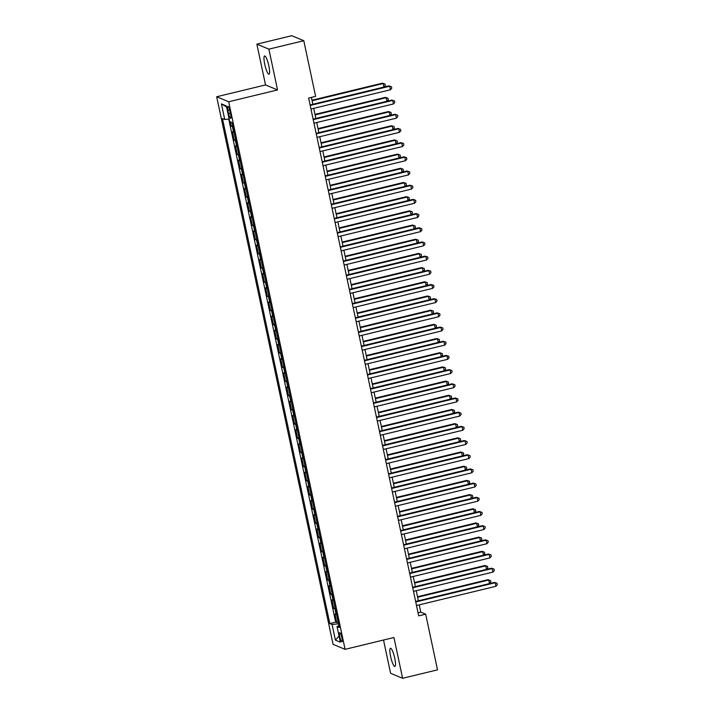 <?xml version="1.0" encoding="UTF-8"?>
<svg xmlns="http://www.w3.org/2000/svg" width="714" height="714" viewBox="0 0 714 714"><rect width="100%" height="100%" fill="white"/><g stroke="black" fill="none" stroke-linecap="round" stroke-linejoin="round"><path stroke-width="1.07" d="M394.762 658.219A9.371 1.839 -103.6 0 0 390.478 648.25A9.371 1.839 -103.6 0 0 390.603 656.487A9.371 1.839 -103.6 0 0 394.887 666.465A9.371 1.839 -103.6 0 0 394.762 658.219M268.875 65.956A9.371 1.839 -103.6 0 0 264.591 55.978A9.371 1.839 -103.6 0 0 264.716 64.224A9.371 1.839 -103.6 0 0 268.999 74.202A9.371 1.839 -103.6 0 0 268.875 65.956M341.863 637.656A4.686 0.919 -103.6 0 0 339.721 632.666A4.686 0.919 -103.6 0 0 339.784 636.79A4.686 0.919 -103.6 0 0 341.926 641.779A4.686 0.919 -103.6 0 0 341.863 637.656M383.525 640.039L390.594 673.293L402.616 678.3L437.512 669.848L425.678 614.174L420.805 612.148L419.252 604.856M216.681 96.756L333.072 644.34L345.085 649.338L228.694 101.763L216.681 96.756L265.537 84.93L277.55 89.937L268.883 49.15L256.861 44.152L265.537 84.93M256.861 44.152L291.767 35.7L303.78 40.707L268.883 49.15M230.319 121.835L231.229 126.11L232.648 125.771M234.049 132.367A5.855 0.812 168 0 1 233.621 132.277L232.434 131.787L234.246 140.301L235.665 139.953M237.066 146.548A5.855 0.812 -12 0 1 236.637 146.468L235.45 145.968L237.262 154.483L238.672 154.144M240.082 160.739A5.855 0.812 -12 0 1 239.654 160.65L238.467 160.159L240.279 168.665L241.689 168.325M243.09 174.921A5.855 0.812 -12 0 1 242.671 174.841L241.484 174.341L243.287 182.855L244.706 182.516M246.107 189.112A5.855 0.812 -12 0 1 245.678 189.023L244.5 188.532L246.303 197.037L247.722 196.698M249.124 203.294A5.855 0.812 -12 0 1 248.695 203.204L247.508 202.714L249.32 211.228L250.739 210.88M252.14 217.484A5.855 0.812 -12 0 1 251.712 217.395L250.525 216.904L252.337 225.41L253.756 225.071M255.157 231.666A5.855 0.812 -12 0 1 254.728 231.577L253.541 231.086L255.353 239.601L256.772 239.252M258.173 245.857A5.855 0.812 -12 0 1 257.745 245.768L256.558 245.277L258.37 253.782L259.78 253.443M261.181 260.039A5.855 0.812 -12 0 1 260.762 259.95L259.575 259.459L261.386 267.973L262.797 267.625M264.198 274.221A5.855 0.812 -12 0 1 263.778 274.14L262.591 273.649L264.394 282.155L265.813 281.816M267.214 288.411A5.855 0.812 -12 0 1 266.786 288.322L265.608 287.831L267.411 296.346L268.83 295.998M270.231 302.593A5.855 0.812 -12 0 1 269.803 302.513L268.616 302.013L270.428 310.528L271.847 310.188M273.248 316.784A5.855 0.812 -12 0 1 272.819 316.695L271.632 316.204L273.444 324.718L274.863 324.37M276.264 330.966A5.855 0.812 -12 0 1 275.836 330.885L274.649 330.386L276.461 338.9L277.871 338.561M279.281 345.157A5.855 0.812 -12 0 1 278.853 345.067L277.666 344.576L279.477 353.091L280.888 352.743M282.289 359.338A5.855 0.812 -12 0 1 281.869 359.258L280.682 358.758L282.494 367.273L283.904 366.934M285.305 373.529A5.855 0.812 -12 0 1 284.877 373.44L283.699 372.949L285.502 381.463L286.921 381.115M288.322 387.711A5.855 0.812 -12 0 1 287.894 387.631L286.716 387.131L288.518 395.645L289.938 395.306M291.339 401.902A5.855 0.812 -12 0 1 290.91 401.812L289.723 401.322L291.535 409.827L292.954 409.488M294.355 416.083A5.855 0.812 -12 0 1 293.927 416.003L292.74 415.503L294.552 424.018L295.971 423.67M297.372 430.274A5.855 0.812 -12 0 1 296.944 430.185L295.757 429.694L297.568 438.2L298.979 437.861M300.389 444.456A5.855 0.812 -12 0 1 299.96 444.367L298.773 443.876L300.585 452.39L301.995 452.042M303.396 458.647A5.855 0.812 -12 0 1 302.977 458.558L301.79 458.067L303.593 466.572L305.012 466.233M306.413 472.829A5.855 0.812 -12 0 1 305.985 472.739L304.807 472.249L306.609 480.763L308.029 480.415M309.43 487.019A5.855 0.812 -12 0 1 309.001 486.93L307.814 486.439L309.626 494.945L311.045 494.606M312.446 501.201A5.855 0.812 -12 0 1 312.018 501.112L310.831 500.621L312.643 509.136L314.062 508.787M315.463 515.383A5.855 0.812 -12 0 1 315.035 515.303L313.848 514.812L315.659 523.317L317.078 522.978M318.48 529.574A5.855 0.812 -12 0 1 318.051 529.485L316.864 528.994L318.676 537.508L320.086 537.16M321.496 543.756A5.855 0.812 -12 0 1 321.068 543.675L319.881 543.175L321.693 551.69L323.103 551.351M324.504 557.946A5.855 0.812 -12 0 1 324.085 557.857L322.898 557.366L324.7 565.881L326.119 565.533M327.521 572.128A5.855 0.812 -12 0 1 327.092 572.048L325.914 571.548L327.717 580.063L329.136 579.723M330.537 586.319A5.855 0.812 -12 0 1 330.109 586.23L328.922 585.739L330.734 594.253L332.153 593.905M333.554 600.501A5.855 0.812 -12 0 1 333.126 600.42L331.939 599.921L333.75 608.435L335.169 608.096M303.78 40.707L315.615 96.381L308.635 98.068L418.699 615.861L425.678 614.174M227.918 110.358L228.587 113.481A4.543 0.892 -103.6 0 0 230.658 118.31A4.543 0.892 -103.6 0 0 230.595 114.32L229.935 111.197A4.543 0.892 -103.6 0 0 227.855 106.368A4.543 0.892 -103.6 0 0 227.918 110.358L229.631 109.947M338.918 625.75L337.026 626.589L339.302 627.535L231.952 122.513L229.676 121.567L226.365 105.967L221.429 103.905L224.74 119.515L222.473 118.569L329.814 623.59L332.09 624.536L338.498 623.777M337.026 626.589L340.346 642.189L335.401 640.137L332.09 624.536M232.844 126.69A5.855 0.812 168 0 1 232.416 126.601L231.229 126.11M228.739 119.042L335.678 622.171L338.186 622.278M336.571 614.692A5.855 0.812 -12 0 1 336.142 614.602L334.955 614.111L336.767 622.617M335.366 609.015A5.855 0.812 168 0 1 334.937 608.926L333.75 608.435M332.349 594.833A5.855 0.812 168 0 1 331.921 594.744L330.734 594.253M329.332 580.643A5.855 0.812 168 0 1 328.904 580.553L327.717 580.063M326.316 566.461A5.855 0.812 168 0 1 325.887 566.372L324.7 565.881M323.299 552.27A5.855 0.812 168 0 1 322.871 552.181L321.693 551.69M320.283 538.088A5.855 0.812 168 0 1 319.863 537.999L318.676 537.508M317.275 523.897A5.855 0.812 168 0 1 316.846 523.808L315.659 523.317M314.258 509.716A5.855 0.812 168 0 1 313.83 509.626L312.643 509.136M311.242 495.525A5.855 0.812 168 0 1 310.813 495.445L309.626 494.945M308.225 481.343A5.855 0.812 168 0 1 307.796 481.254L306.609 480.763M305.208 467.152A5.855 0.812 168 0 1 304.78 467.072L303.593 466.572M302.192 452.971A5.855 0.812 168 0 1 301.763 452.881L300.585 452.39M299.175 438.78A5.855 0.812 168 0 1 298.755 438.699L297.568 438.2M296.167 424.598A5.855 0.812 168 0 1 295.739 424.509L294.552 424.018M293.151 410.407A5.855 0.812 168 0 1 292.722 410.327L291.535 409.827M290.134 396.225A5.855 0.812 168 0 1 289.706 396.136L288.518 395.645M287.117 382.035A5.855 0.812 168 0 1 286.689 381.954L285.502 381.463M284.101 367.853A5.855 0.812 168 0 1 283.672 367.764L282.494 367.273M281.084 353.671A5.855 0.812 168 0 1 280.656 353.582L279.477 353.091M278.067 339.48A5.855 0.812 168 0 1 277.648 339.391L276.461 338.9M275.06 325.298A5.855 0.812 168 0 1 274.631 325.209L273.444 324.718M272.043 311.108A5.855 0.812 168 0 1 271.615 311.018L270.428 310.528M269.026 296.926A5.855 0.812 168 0 1 268.598 296.837L267.411 296.346M266.01 282.735A5.855 0.812 168 0 1 265.581 282.655L264.394 282.155M262.993 268.553A5.855 0.812 168 0 1 262.565 268.464L261.386 267.973M259.976 254.362A5.855 0.812 168 0 1 259.557 254.282L258.37 253.782M256.96 240.181A5.855 0.812 168 0 1 256.54 240.091L255.353 239.601M253.952 225.99A5.855 0.812 168 0 1 253.524 225.91L252.337 225.41M250.935 211.808A5.855 0.812 168 0 1 250.507 211.719L249.32 211.228M247.919 197.617A5.855 0.812 168 0 1 247.49 197.537L246.303 197.037M244.902 183.436A5.855 0.812 168 0 1 244.474 183.346L243.287 182.855M241.885 169.245A5.855 0.812 168 0 1 241.457 169.164L240.279 168.665M238.869 155.063A5.855 0.812 168 0 1 238.449 154.974L237.262 154.483M235.861 140.872A5.855 0.812 168 0 1 235.433 140.792L234.246 140.301M402.616 678.3L393.941 637.513L345.085 649.338M277.55 89.937L228.694 101.763M489.483 583.579L488.724 580.027L487.912 579.697L490.527 580.553L490.821 581.972L489.483 583.579L418.386 600.786L416.235 590.665M486.466 569.388L485.707 565.845L484.895 565.506L487.51 566.372L487.805 567.791L486.466 569.388L415.369 586.605L413.227 576.484M483.449 555.206L482.691 551.663L481.888 551.324L484.494 552.181L484.797 553.6L483.449 555.206L412.362 572.414L410.211 562.293M409.345 558.241L407.194 548.111M406.328 544.059L404.178 533.92M474.399 512.652L473.65 509.1L472.838 508.761L475.444 509.626L475.747 511.046L474.399 512.652L403.312 529.859L401.161 519.738M471.392 498.461L470.633 494.918L469.821 494.579L472.427 495.436L472.73 496.855L471.392 498.461L400.295 515.669L398.144 505.548M468.375 484.279L467.616 480.727L466.804 480.388L469.419 481.254L469.714 482.673L468.375 484.279L397.279 501.487L395.128 491.366M465.358 470.089L464.6 466.545L463.788 466.206L466.403 467.063L466.706 468.482L465.358 470.089L394.271 487.296L392.12 477.184M462.342 455.907L461.592 452.355L460.78 452.016L463.386 452.881L463.689 454.3L462.342 455.907L391.254 473.114L389.103 462.993M459.325 441.716L458.575 438.173L457.763 437.834L460.369 438.691L460.673 440.11L459.325 441.716L388.237 458.924L386.087 448.811M456.308 427.534L455.559 423.982L454.747 423.643L457.353 424.509L457.656 425.928L456.308 427.534L385.221 444.742L383.07 434.621M382.204 430.569L380.053 420.439M379.196 416.378L377.037 406.248M376.18 402.196L374.02 392.066M444.251 370.789L443.492 367.237L442.68 366.907L445.295 367.764L445.598 369.183L444.251 370.789L373.163 387.997L371.012 377.876M441.234 356.598L440.484 353.055L439.672 352.716L442.278 353.582L442.582 355.001L441.234 356.598L370.147 373.815L367.996 363.694M438.217 342.417L437.468 338.873L436.656 338.534L439.262 339.391L439.565 340.81L438.217 342.417L367.13 359.624L364.979 349.503M435.201 328.226L434.451 324.683L433.639 324.343L436.245 325.209L436.549 326.628L435.201 328.226L364.113 345.442L361.962 335.321M432.184 314.044L431.434 310.501L430.622 310.162L433.228 311.018L433.532 312.437L432.184 314.044L361.097 331.251L358.946 321.13M429.176 299.853L428.418 296.31L427.606 295.971L430.221 296.837L430.515 298.256L429.176 299.853L358.08 317.07L355.929 306.949M355.072 302.897L352.912 292.758M352.056 288.706L349.905 278.576M349.039 274.524L346.888 264.385M417.11 243.117L416.36 239.565L415.548 239.226L418.154 240.091L418.458 241.511L417.11 243.117L346.022 260.324L343.871 250.203M414.093 228.926L413.344 225.383L412.531 225.044L415.137 225.901L415.441 227.32L414.093 228.926L343.006 246.134L340.855 236.022M411.077 214.744L410.327 211.192L409.515 210.853L412.121 211.719L412.424 213.138L411.077 214.744L339.989 231.952L337.838 221.831M408.069 200.554L407.31 197.01L406.498 196.671L409.113 197.528L409.408 198.947L408.069 200.554L336.972 217.761L334.821 207.649M405.052 186.372L404.294 182.82L403.481 182.481L406.096 183.346L406.391 184.765L405.052 186.372L333.956 203.579L331.805 193.458M402.036 172.181L401.277 168.638L400.465 168.299L403.08 169.156L403.383 170.575L402.036 172.181L330.948 189.388L328.797 179.276M399.019 157.999L398.269 154.447L397.457 154.117L400.063 154.974L400.367 156.393L399.019 157.999L327.931 175.207L325.78 165.086M324.915 161.034L322.764 150.904M321.898 146.843L319.747 136.713M389.978 115.436L389.219 111.893L388.407 111.554L391.013 112.419L391.317 113.838L389.978 115.436L318.881 132.652L316.73 122.531M386.961 101.254L386.203 97.711L385.39 97.372L388.005 98.229L388.3 99.648L386.961 101.254L315.865 118.462L313.714 108.341M383.945 87.063L383.186 83.52L382.374 83.181L384.989 84.047L385.292 85.466L383.945 87.063L312.857 104.28L311.393 97.407M418.047 612.808L420.805 612.148M229.132 118.997L224.74 119.515M335.678 622.171L329.814 623.59M226.588 107.011L221.429 103.905M335.401 640.137L339.025 636.004M310.206 105.467L389.683 86.224L390.442 89.768L310.965 109.01M310.099 104.958L388.871 85.885L391.486 86.751L391.781 88.17L390.442 89.768M388.871 85.885L391.486 86.751M382.374 83.181L311.991 100.219M384.989 84.047L383.186 83.52L312.098 100.728M313.223 119.649L392.7 100.406L393.459 103.958L313.973 123.201M313.116 119.14L391.888 100.076L394.494 100.933L394.797 102.352L393.459 103.958M391.888 100.076L394.494 100.933M316.24 133.839L395.717 114.597L396.466 118.14L316.989 137.383M316.132 133.331L394.904 114.258L397.511 115.124L397.814 116.543L396.466 118.14M394.904 114.258L397.511 115.124M319.256 148.021L398.733 128.779L399.483 132.331L320.006 151.564M319.149 147.512L397.921 128.449L400.527 129.305L400.831 130.724L399.483 132.331M397.921 128.449L400.527 129.305M322.273 162.212L401.75 142.97L402.5 146.513L323.023 165.755M322.157 161.703L400.938 142.63L403.544 143.496L403.847 144.906L402.5 146.513M400.938 142.63L403.544 143.496M385.39 97.372L315.008 114.41M388.005 98.229L386.203 97.711L315.115 114.918M388.407 111.554L318.025 128.591M391.013 112.419L389.219 111.893L318.132 129.1M321.898 146.834L392.986 129.627L392.236 126.075L391.424 125.744L321.041 142.782M391.424 125.744L394.03 126.601L392.236 126.075L321.148 143.291M394.03 126.601L394.333 128.02L392.986 129.627M324.915 161.016L396.002 143.809L395.253 140.265L394.44 139.926L324.049 156.964M394.44 139.926L397.046 140.792L395.253 140.265L324.156 157.473M397.046 140.792L397.35 142.211L396.002 143.809M325.281 176.394L404.758 157.151L405.516 160.704L326.039 179.937M325.173 175.885L403.945 156.821L406.561 157.678L406.864 159.097L405.516 160.704M403.945 156.821L406.561 157.678M397.457 154.117L327.066 171.155M400.063 154.974L398.269 154.447L327.173 171.663M328.297 190.584L407.774 171.342L408.533 174.885L329.056 194.128M328.19 190.076L406.962 171.003L409.577 171.86L409.872 173.279L408.533 174.885M406.962 171.003L409.577 171.86M400.465 168.299L330.082 185.337M403.08 169.156L401.277 168.638L330.189 185.845M331.314 204.766L410.791 185.524L411.55 189.076L332.072 208.309M331.207 204.258L409.979 185.185L412.594 186.051L412.888 187.47L411.55 189.076M409.979 185.185L412.594 186.051M403.481 182.481L333.099 199.527M406.096 183.346L404.294 182.82L333.206 200.036M334.331 218.948L413.808 199.715L414.566 203.258L335.08 222.5M334.223 218.439L412.995 199.376L415.602 200.232L415.905 201.651L414.566 203.258M412.995 199.376L415.602 200.232M406.498 196.671L336.115 213.709M409.113 197.528L407.31 197.01L336.223 214.218M337.347 233.139L416.824 213.897L417.574 217.449L338.097 236.682M337.24 232.63L416.012 213.557L418.618 214.423L418.922 215.842L417.574 217.449M416.012 213.557L418.618 214.423M340.364 247.321L419.841 228.087L420.591 231.631L341.113 250.873M340.257 246.812L419.029 227.748L421.635 228.605L421.938 230.024L420.591 231.631M419.029 227.748L421.635 228.605M343.38 261.511L422.858 242.269L423.607 245.821L344.13 265.055M343.264 261.003L422.045 241.93L424.651 242.796L424.955 244.215L423.607 245.821M422.045 241.93L424.651 242.796M346.388 275.693L425.865 256.46L426.624 260.003L347.147 279.245M346.281 275.185L425.053 256.121L427.668 256.978L427.972 258.397L426.624 260.003M425.053 256.121L427.668 256.978M349.405 289.884L428.882 270.642L429.641 274.194L350.163 293.427M349.298 289.375L428.07 270.303L430.685 271.168L430.979 272.587L429.641 274.194M428.07 270.303L430.685 271.168M352.421 304.066L431.899 284.832L432.657 288.376L353.18 307.618M352.314 303.557L431.086 284.493L433.701 285.35L433.996 286.769L432.657 288.376M431.086 284.493L433.701 285.35M355.438 318.257L434.915 299.014L435.665 302.558L356.188 321.8M355.331 317.748L434.103 298.675L436.709 299.541L437.013 300.96L435.665 302.558M434.103 298.675L436.709 299.541M358.455 332.438L437.932 313.205L438.682 316.748L359.204 335.991M358.348 331.93L437.12 312.866L439.726 313.723L440.029 315.142L438.682 316.748M437.12 312.866L439.726 313.723M361.471 346.629L440.949 327.387L441.698 330.93L362.221 350.172M361.364 346.12L440.136 327.048L442.742 327.913L443.046 329.332L441.698 330.93M440.136 327.048L442.742 327.913M364.488 360.811L443.965 341.569L444.715 345.121L365.238 364.363M364.372 360.302L443.153 341.238L445.759 342.095L446.063 343.514L444.715 345.121M443.153 341.238L445.759 342.095M367.496 375.002L446.973 355.759L447.732 359.303L368.254 378.545M367.389 374.493L446.161 355.42L448.776 356.286L449.079 357.705L447.732 359.303M446.161 355.42L448.776 356.286M370.512 389.184L449.99 369.941L450.748 373.493L371.271 392.727M370.405 388.675L449.177 369.611L451.792 370.468L452.087 371.887L450.748 373.493M449.177 369.611L451.792 370.468M409.515 210.853L339.132 227.891M412.121 211.719L410.327 211.192L339.239 228.4M412.531 225.044L342.14 242.082M415.137 225.901L413.344 225.383L342.256 242.59M415.548 239.226L345.157 256.264M418.154 240.091L416.36 239.565L345.264 256.772M349.039 274.506L420.127 257.299L419.377 253.756L418.565 253.416L348.173 270.454M418.565 253.416L421.171 254.273L419.377 253.756L348.28 270.963M421.171 254.273L421.474 255.692L420.127 257.299M352.056 288.697L423.143 271.49L422.385 267.937L421.572 267.598L351.19 284.636M421.572 267.598L424.187 268.464L422.385 267.937L351.297 285.145M424.187 268.464L424.491 269.883L423.143 271.49M355.063 302.879L426.16 285.671L425.401 282.128L424.589 281.789L354.206 298.827M424.589 281.789L427.204 282.646L425.401 282.128L354.314 299.336M427.204 282.646L427.499 284.065L426.16 285.671M427.606 295.971L357.223 313.009M430.221 296.837L428.418 296.31L357.33 313.517M430.622 310.162L360.24 327.199M433.228 311.018L431.434 310.501L360.347 327.708M433.639 324.343L363.248 341.381M436.245 325.209L434.451 324.683L363.364 341.89M436.656 338.534L366.264 355.572M439.262 339.391L437.468 338.873L366.371 356.081M439.672 352.716L369.281 369.754M442.278 353.582L440.484 353.055L369.388 370.263M442.68 366.907L372.297 383.945M445.295 367.764L443.492 367.237L372.405 384.453M373.529 403.374L453.006 384.132L453.765 387.675L374.288 406.918M373.422 402.866L452.194 383.793L454.8 384.659L455.104 386.069L453.765 387.675M452.194 383.793L454.8 384.659M376.546 417.556L456.023 398.314L456.773 401.866L377.295 421.099M376.439 417.047L455.211 397.975L457.817 398.84L458.12 400.259L456.773 401.866M455.211 397.975L457.817 398.84M379.562 431.747L459.04 412.505L459.789 416.048L380.312 435.29M379.455 431.238L458.227 412.165L460.833 413.022L461.137 414.441L459.789 416.048M458.227 412.165L460.833 413.022M382.579 445.929L462.056 426.686L462.806 430.239L383.329 449.472M382.472 445.42L461.244 426.347L463.85 427.213L464.154 428.632L462.806 430.239M461.244 426.347L463.85 427.213M376.171 402.178L447.267 384.971L446.509 381.428L445.697 381.089L375.314 398.126M445.697 381.089L448.312 381.954L446.509 381.428L375.421 398.635M448.312 381.954L448.606 383.364L447.267 384.971M379.188 416.369L450.284 399.162L449.525 395.61L448.713 395.279L378.331 412.317M448.713 395.279L451.319 396.136L449.525 395.61L378.438 412.826M451.319 396.136L451.623 397.555L450.284 399.162M382.204 430.551L453.292 413.344L452.542 409.8L451.73 409.461L381.347 426.499M451.73 409.461L454.336 410.318L452.542 409.8L381.454 427.008M454.336 410.318L454.639 411.737L453.292 413.344M454.747 423.643L384.355 440.69M457.353 424.509L455.559 423.982L384.471 441.198M385.587 460.111L465.073 440.877L465.823 444.42L386.345 463.663M385.48 459.602L464.261 440.538L466.867 441.395L467.17 442.814L465.823 444.42M464.261 440.538L466.867 441.395M457.763 437.834L387.372 454.872M460.369 438.691L458.575 438.173L387.479 455.38M388.603 474.301L468.081 455.059L468.839 458.611L389.362 477.844M388.496 473.793L467.268 454.72L469.883 455.586L470.187 457.005L468.839 458.611M467.268 454.72L469.883 455.586M460.78 452.016L390.388 469.053M463.386 452.881L461.592 452.355L390.496 469.562M391.62 488.483L471.097 469.25L471.856 472.793L392.379 492.035M391.513 487.974L470.285 468.911L472.9 469.767L473.195 471.186L471.856 472.793M470.285 468.911L472.9 469.767M463.788 466.206L393.405 483.244M466.403 467.063L464.6 466.545L393.512 483.753M394.637 502.674L474.114 483.432L474.872 486.984L395.386 506.217M394.53 502.165L473.302 483.092L475.908 483.958L476.211 485.377L474.872 486.984M473.302 483.092L475.908 483.958M466.804 480.388L396.422 497.426M469.419 481.254L467.616 480.727L396.529 497.935M397.653 516.856L477.13 497.622L477.88 501.166L398.403 520.408M397.546 516.347L476.318 497.283L478.924 498.14L479.228 499.559L477.88 501.166M476.318 497.283L478.924 498.14M469.821 494.579L399.438 511.617M472.427 495.436L470.633 494.918L399.545 512.125M400.67 531.046L480.147 511.804L480.897 515.347L401.42 534.59M400.563 530.538L479.335 511.465L481.941 512.331L482.245 513.75L480.897 515.347M479.335 511.465L481.941 512.331M472.838 508.761L402.455 525.799M475.444 509.626L473.65 509.1L402.562 526.307M403.687 545.228L483.164 525.995L483.913 529.538L404.436 548.78M403.571 544.72L482.352 525.656L484.958 526.513L485.261 527.932L483.913 529.538M482.352 525.656L484.958 526.513M406.328 544.041L477.416 526.834L476.666 523.291L475.854 522.951L405.463 539.989M475.854 522.951L478.46 523.808L476.666 523.291L405.57 540.498M478.46 523.808L478.764 525.227L477.416 526.834M406.694 559.419L486.172 540.177L486.93 543.72L407.453 562.962M406.587 558.91L485.368 539.838L487.974 540.703L488.278 542.122L486.93 543.72M485.368 539.838L487.974 540.703M409.345 558.232L480.433 541.016L479.683 537.472L478.871 537.133L408.479 554.171M478.871 537.133L481.477 537.999L479.683 537.472L408.587 554.68M481.477 537.999L481.78 539.418L480.433 541.016M409.711 573.601L489.188 554.367L489.947 557.911L410.47 577.153M409.604 573.092L488.376 554.028L490.991 554.885L491.286 556.304L489.947 557.911M488.376 554.028L490.991 554.885M481.888 551.324L411.496 568.362M484.494 552.181L482.691 551.663L411.603 568.871M412.728 587.792L492.205 568.549L492.963 572.092L413.486 591.335M412.621 587.283L491.393 568.21L494.008 569.076L494.302 570.495L492.963 572.092M491.393 568.21L494.008 569.076M484.895 565.506L414.513 582.544M487.51 566.372L485.707 565.845L414.62 583.052M415.744 601.973L495.221 582.731L495.98 586.283L416.494 605.526M415.637 601.465L494.409 582.401L497.015 583.258L497.319 584.677L495.98 586.283M494.409 582.401L497.015 583.258M487.912 579.697L417.529 596.734M490.527 580.553L488.724 580.027L417.636 597.243M233.621 132.277L232.416 126.601M336.142 614.602L334.937 608.926M333.126 600.42L331.921 594.744M330.109 586.23L328.904 580.553M327.092 572.048L325.887 566.372M324.085 557.857L322.871 552.181M321.068 543.675L319.863 537.999M318.051 529.485L316.846 523.808M315.035 515.303L313.83 509.626M312.018 501.112L310.813 495.445M309.001 486.93L307.796 481.254M305.985 472.739L304.78 467.072M302.977 458.558L301.763 452.881M299.96 444.367L298.755 438.699M296.944 430.185L295.739 424.509M293.927 416.003L292.722 410.327M290.91 401.812L289.706 396.136M287.894 387.631L286.689 381.954M284.877 373.44L283.672 367.764M281.869 359.258L280.656 353.582M278.853 345.067L277.648 339.391M275.836 330.885L274.631 325.209M272.819 316.695L271.615 311.018M269.803 302.513L268.598 296.837M266.786 288.322L265.581 282.655M263.778 274.14L262.565 268.464M260.762 259.95L259.557 254.282M257.745 245.768L256.54 240.091M254.728 231.577L253.524 225.91M251.712 217.395L250.507 211.719M248.695 203.204L247.49 197.537M245.678 189.023L244.474 183.346M242.671 174.841L241.457 169.164M239.654 160.65L238.449 154.974M236.637 146.468L235.433 140.792M230.327 113.062L228.587 113.481"/></g></svg>

